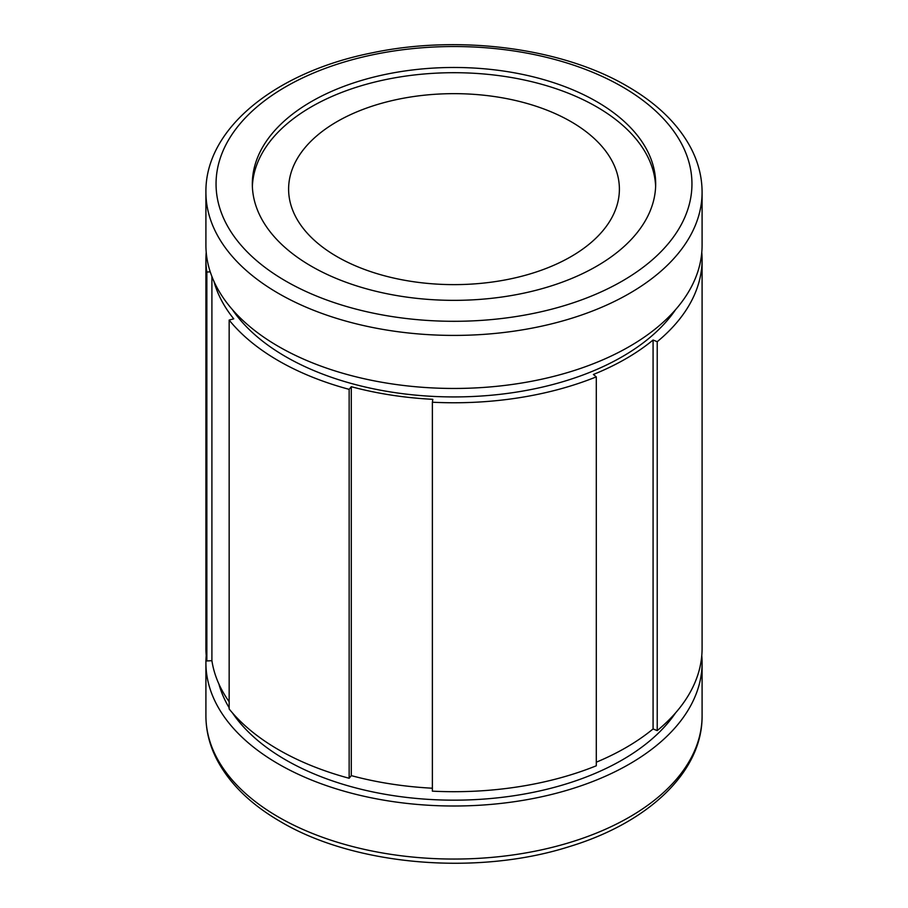 <?xml version="1.0" encoding="UTF-8"?>
<svg xmlns="http://www.w3.org/2000/svg" width="908" height="908" viewBox="0 0 908 908"><rect width="100%" height="100%" fill="white"/><g stroke="black" fill="none" stroke-linecap="round" stroke-linejoin="round"><path stroke-width="1.36" d="M232.437 309.662A237.964 137.392 0 0 0 285.736 356.685A237.964 137.392 0 0 0 675.563 309.662M232.437 712.894A237.964 137.392 0 0 0 285.736 759.928A237.964 137.392 0 0 0 675.563 712.894M596.613 101.582A201.678 116.44 0 0 0 376.82 76.34A201.678 116.44 0 0 0 252.322 183.915A201.678 116.44 0 0 0 311.387 266.248A201.678 116.44 0 0 0 531.18 291.491A201.678 116.44 0 0 0 655.678 183.915A201.678 116.44 0 0 0 596.613 101.582M655.633 186.526A201.678 116.44 0 0 0 596.613 106.803A201.678 116.44 0 0 0 378.92 81.073A201.678 116.44 0 0 0 252.367 186.526M570.95 121.615A165.392 95.488 0 0 0 390.712 100.924A165.392 95.488 0 0 0 288.608 189.136A165.392 95.488 0 0 0 337.05 256.658A165.392 95.488 0 0 0 517.288 277.36A165.392 95.488 0 0 0 619.392 189.136A165.392 95.488 0 0 0 570.95 121.615M206.218 655.621A248.088 143.237 0 0 0 205.912 662.772A248.088 143.237 0 0 0 278.574 764.059A248.088 143.237 0 0 0 548.943 795.102A248.088 143.237 0 0 0 702.088 662.772A248.088 143.237 0 0 0 701.782 655.621M205.912 192.178L205.912 245.228A248.088 143.237 0 0 0 278.574 346.504A248.088 143.237 0 0 0 548.943 377.558A248.088 143.237 0 0 0 702.088 245.228L702.088 192.178C702.043 177.06 698.343 162.407 690.999 148.22C678.219 124.067 656.995 103.41 627.326 86.271C561.904 47.749 458.949 34.447 372.178 52.834C276.191 71.777 205.094 128.244 205.912 192.178A248.088 143.237 0 0 0 278.574 293.466A248.088 143.237 0 0 0 548.943 324.508A248.088 143.237 0 0 0 702.088 192.178M349.149 389.35A248.088 143.237 0 0 1 278.574 360.816A248.088 143.237 0 0 1 229.156 320.07L229.156 708.989A248.088 143.237 0 0 0 278.574 749.736A248.088 143.237 0 0 0 349.149 778.27L349.149 389.35L351.294 386.706A243.026 140.309 0 0 0 432.821 399.316L432.378 402.221A248.088 143.237 0 0 0 596.295 376.865L593.389 374.471A243.026 140.309 0 0 0 653.079 340.023L653.079 728.942L657.222 730.611L657.222 341.692A248.088 143.237 0 0 0 702.088 259.54A248.088 143.237 0 0 0 701.782 252.379M657.222 730.611A248.088 143.237 0 0 0 702.088 648.46L702.088 259.54M596.295 762.198A243.026 140.309 0 0 0 653.079 728.942M432.378 402.221L432.378 791.152A248.088 143.237 0 0 0 596.295 765.785L596.295 376.865M351.294 386.706L351.294 775.625A243.026 140.309 0 0 0 432.378 788.212M351.294 775.625L349.149 778.27M211.904 276.497L211.904 660.683A243.026 140.309 0 0 0 229.156 701.714M211.904 660.683L206.854 660.945L206.854 272.025L210.236 271.855M206.218 252.379A248.088 143.237 0 0 0 205.912 259.54L205.912 648.46A248.088 143.237 0 0 0 206.854 660.945M205.912 259.54A248.088 143.237 0 0 0 206.854 272.025M213.925 281.321A243.026 140.309 0 0 0 233.742 318.833L229.156 320.07M657.222 341.692L653.079 340.023M218.885 683.962A237.964 137.392 0 0 0 229.156 707.763M285.736 281.06A237.964 137.392 0 0 0 622.264 281.06A237.964 137.392 0 0 0 622.264 86.771A237.964 137.392 0 0 0 285.736 86.771A237.964 137.392 0 0 0 285.736 281.06M278.574 817.098A248.088 143.237 0 0 0 548.943 848.151A248.088 143.237 0 0 0 702.088 715.822C702.588 771.868 648.21 822.796 569.214 846.642C477.097 876.027 354.688 865.653 280.674 821.729C250.914 804.533 229.645 783.808 216.887 759.565C209.612 745.434 205.957 730.849 205.912 715.822A248.088 143.237 0 0 0 278.574 817.098M702.088 715.822L702.088 662.772M205.912 715.822L205.912 662.772"/></g></svg>
